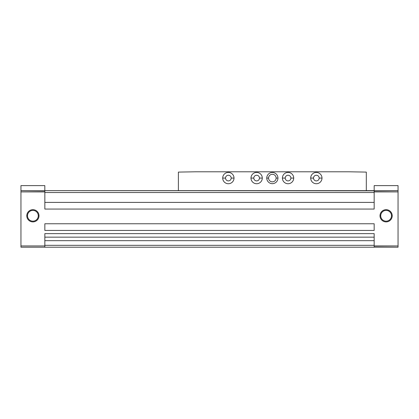 <?xml version="1.0" encoding="UTF-8"?>
<svg xmlns="http://www.w3.org/2000/svg" width="419" height="419" viewBox="0 0 419 419"><rect width="100%" height="100%" fill="white"/><g stroke="black" fill="none" stroke-linecap="round" stroke-linejoin="round"><path stroke-width="0.63" d="M27.507 215.785A5.384 5.384 0 0 0 32.892 221.169A5.384 5.384 0 0 0 38.276 215.785A5.384 5.384 0 0 1 32.892 221.169A5.384 5.384 0 0 1 27.507 215.785L26.779 215.785A6.112 6.112 0 0 0 32.892 221.897A6.112 6.112 0 0 0 39.004 215.785L38.276 215.785L39.004 215.785A6.112 6.112 0 0 0 32.892 209.673A6.112 6.112 0 0 0 26.779 215.785L27.507 215.785A5.384 5.384 0 0 1 32.892 210.401A5.384 5.384 0 0 1 38.276 215.785A5.384 5.384 0 0 0 32.892 210.401A5.384 5.384 0 0 0 27.507 215.785M380.724 215.785A5.384 5.384 0 0 0 386.109 221.169A5.384 5.384 0 0 0 391.493 215.785A5.384 5.384 0 0 1 386.109 221.169A5.384 5.384 0 0 1 380.724 215.785L379.996 215.785A6.112 6.112 0 0 0 386.109 221.897A6.112 6.112 0 0 0 392.221 215.785L391.493 215.785L392.221 215.785A6.112 6.112 0 0 0 386.109 209.673A6.112 6.112 0 0 0 379.996 215.785L380.724 215.785A5.384 5.384 0 0 1 386.109 210.401A5.384 5.384 0 0 1 391.493 215.785A5.384 5.384 0 0 0 386.109 210.401A5.384 5.384 0 0 0 380.724 215.785M44.823 190.645L44.823 185.617L20.95 185.617L20.95 190.645L398.05 190.645L398.05 185.617L374.177 185.617L398.05 185.617L398.05 247.21L398.05 245.953L374.167 245.953L374.167 233.634L44.843 233.634L44.833 247.021L44.843 245.953L20.95 245.953L20.95 247.21L398.05 247.21L20.95 247.21L20.95 245.953L44.843 245.953L44.843 233.634L374.167 233.634L374.167 246.142L398.05 245.953L398.05 190.645L374.167 190.645L374.177 185.617L374.167 190.834L44.843 190.645L374.167 190.645L44.843 190.645L44.833 191.713L44.843 190.645L20.95 190.645L20.95 191.902L44.843 191.902L44.843 209.06L374.167 209.06L374.167 191.713L398.05 191.902L374.167 191.902L374.167 209.06L44.843 209.06L44.843 191.713L20.95 191.902L20.95 245.953L20.95 185.617L44.823 185.617L44.823 190.645M374.167 230.429L374.167 223.767L44.843 223.767L374.167 223.767L374.167 230.429L44.843 230.429L374.167 230.429L44.843 230.429L44.843 223.767L44.843 230.429M374.167 190.834L374.167 191.713L374.167 190.834M374.167 246.142L374.167 247.021L374.167 246.142M44.843 192.531L374.167 192.531L44.843 192.531M44.843 202.398L374.167 202.398L44.843 202.398M44.843 237.154L374.167 237.154L44.843 237.154M44.843 240.674L374.167 240.674L44.843 240.674M44.843 245.325L374.167 245.325L44.843 245.325M374.167 209.06L44.843 209.06M379.996 215.785A6.112 6.112 0 0 1 386.109 209.673A6.112 6.112 0 0 1 392.221 215.785A6.112 6.112 0 0 1 386.109 221.897A6.112 6.112 0 0 1 379.996 215.785M39.004 215.785A6.112 6.112 0 0 1 32.892 221.897A6.112 6.112 0 0 1 26.779 215.785A6.112 6.112 0 0 1 32.892 209.673A6.112 6.112 0 0 1 39.004 215.785M44.843 223.767L374.167 223.767M268.579 178.075A3.771 3.771 0 0 0 272.35 181.846A3.771 3.771 0 0 0 276.121 178.075A3.771 3.771 0 0 1 272.35 181.846A3.771 3.771 0 0 1 268.579 178.075L266.756 178.075A5.594 5.594 0 0 0 272.35 183.669A5.594 5.594 0 0 0 277.944 178.075L276.121 178.075L277.944 178.075A5.594 5.594 0 0 0 272.35 172.481A5.594 5.594 0 0 0 266.756 178.075L268.579 178.075A3.771 3.771 0 0 1 272.35 174.304A3.771 3.771 0 0 1 276.121 178.075A3.771 3.771 0 0 0 272.35 174.304A3.771 3.771 0 0 0 268.579 178.075M285.234 178.075A2.828 2.828 0 0 0 288.062 180.903A2.828 2.828 0 0 0 290.891 178.075A2.828 2.828 0 0 1 288.062 180.903A2.828 2.828 0 0 1 285.234 178.075L282.406 178.075A5.657 5.657 0 0 0 288.062 183.732A5.657 5.657 0 0 0 293.719 178.075L290.891 178.075L293.719 178.075A5.657 5.657 0 0 0 288.062 172.419A5.657 5.657 0 0 0 282.406 178.075L285.234 178.075A2.828 2.828 0 0 1 288.062 175.247A2.828 2.828 0 0 1 290.891 178.075A2.828 2.828 0 0 0 288.062 175.247A2.828 2.828 0 0 0 285.234 178.075M313.517 178.075A2.828 2.828 0 0 0 316.345 180.903A2.828 2.828 0 0 0 319.173 178.075A2.828 2.828 0 0 1 316.345 180.903A2.828 2.828 0 0 1 313.517 178.075L310.689 178.075A5.657 5.657 0 0 0 316.345 183.732A5.657 5.657 0 0 0 322.002 178.075L319.173 178.075L322.002 178.075A5.657 5.657 0 0 0 316.345 172.419A5.657 5.657 0 0 0 310.689 178.075L313.517 178.075A2.828 2.828 0 0 1 316.345 175.247A2.828 2.828 0 0 1 319.173 178.075A2.828 2.828 0 0 0 316.345 175.247A2.828 2.828 0 0 0 313.517 178.075M253.809 178.075A2.828 2.828 0 0 0 256.638 180.903A2.828 2.828 0 0 0 259.466 178.075A2.828 2.828 0 0 1 256.638 180.903A2.828 2.828 0 0 1 253.809 178.075L250.981 178.075A5.657 5.657 0 0 0 256.638 183.732A5.657 5.657 0 0 0 262.294 178.075L259.466 178.075L262.294 178.075A5.657 5.657 0 0 0 256.638 172.419A5.657 5.657 0 0 0 250.981 178.075L253.809 178.075A2.828 2.828 0 0 1 256.638 175.247A2.828 2.828 0 0 1 259.466 178.075A2.828 2.828 0 0 0 256.638 175.247A2.828 2.828 0 0 0 253.809 178.075M225.527 178.075A2.828 2.828 0 0 0 228.355 180.903A2.828 2.828 0 0 0 231.183 178.075A2.828 2.828 0 0 1 228.355 180.903A2.828 2.828 0 0 1 225.527 178.075L222.699 178.075A5.657 5.657 0 0 0 228.355 183.732A5.657 5.657 0 0 0 234.012 178.075L231.183 178.075L234.012 178.075A5.657 5.657 0 0 0 228.355 172.419A5.657 5.657 0 0 0 222.699 178.075L225.527 178.075A2.828 2.828 0 0 1 228.355 175.247A2.828 2.828 0 0 1 231.183 178.075A2.828 2.828 0 0 0 228.355 175.247A2.828 2.828 0 0 0 225.527 178.075M366.311 172.094L366.311 190.645L178.389 190.645L178.389 172.094L195.736 171.79L348.964 171.79L366.311 172.094L348.964 171.79L195.736 171.79L178.389 172.094L178.389 190.645L366.311 190.645L366.311 172.094M234.012 178.075A5.657 5.657 0 0 1 228.355 183.732A5.657 5.657 0 0 1 222.699 178.075A5.657 5.657 0 0 1 228.355 172.419A5.657 5.657 0 0 1 234.012 178.075M262.294 178.075A5.657 5.657 0 0 1 256.638 183.732A5.657 5.657 0 0 1 250.981 178.075A5.657 5.657 0 0 1 256.638 172.419A5.657 5.657 0 0 1 262.294 178.075M322.002 178.075A5.657 5.657 0 0 1 316.345 183.732A5.657 5.657 0 0 1 310.689 178.075A5.657 5.657 0 0 1 316.345 172.419A5.657 5.657 0 0 1 322.002 178.075M293.719 178.075A5.657 5.657 0 0 1 288.062 183.732A5.657 5.657 0 0 1 282.406 178.075A5.657 5.657 0 0 1 288.062 172.419A5.657 5.657 0 0 1 293.719 178.075M277.944 178.075A5.594 5.594 0 0 1 272.35 183.669A5.594 5.594 0 0 1 266.756 178.075A5.594 5.594 0 0 1 272.35 172.481A5.594 5.594 0 0 1 277.944 178.075"/></g></svg>
